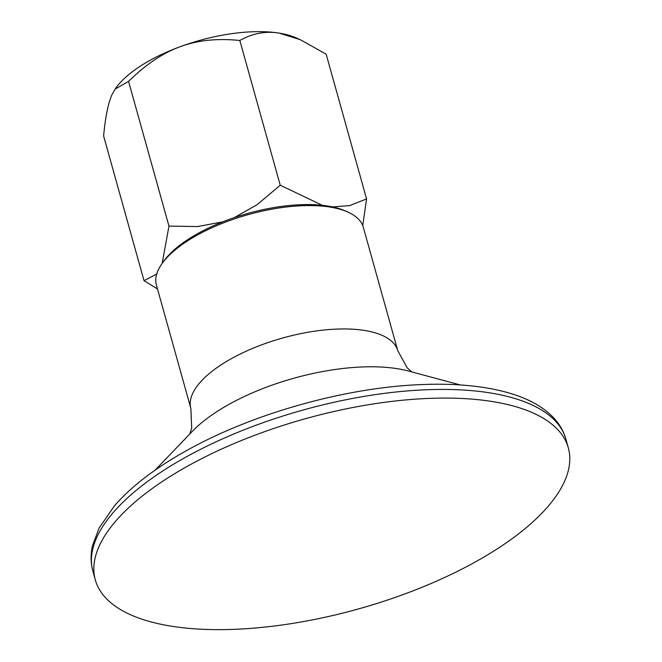 <?xml version="1.0" encoding="UTF-8"?>
<svg xmlns="http://www.w3.org/2000/svg" width="662" height="662" viewBox="0 0 662 662"><rect width="100%" height="100%" fill="white"/><g stroke="black" fill="none" stroke-linecap="round" stroke-linejoin="round"><path stroke-width="0.99" d="M115.097 89.122L115.668 88.303A104.339 41.963 -15.6 0 1 180.221 46.688A104.339 41.963 -15.6 0 1 279.016 33.1A104.339 41.963 -15.6 0 1 296.245 37.891L300.275 39.67L279.016 33.1C265.586 30.891 252.528 33.357 239.826 40.481C217.343 38.189 197.475 40.266 180.221 46.688C162.918 52.968 145.698 64.528 128.56 81.368L115.097 89.122L112.118 94.434C108.22 102.842 105.39 116.686 103.62 135.975L144.035 280.713L156.745 273.969M162.182 263.393L168.967 226.106L128.56 81.368M157.506 288.971L144.035 280.713M168.967 226.106L197.516 226.553L222.689 221.878M332.572 206.916L349.668 205.592L366.566 198.923L362.735 225.56M234.331 217.599L257.204 204.624L280.241 185.219L322.303 205.303M280.241 185.219L239.826 40.481M366.566 198.923L326.159 54.193L300.275 39.67M140.236 618.589A245.544 98.746 164.4 0 0 418.649 588.642A245.544 98.746 164.4 0 0 568.319 447.826A245.544 98.746 164.4 0 0 305.256 418.756A245.544 98.746 164.4 0 0 95.311 579.895A245.544 98.746 164.4 0 0 140.236 618.589M190.871 408.479L156.422 285.099A107.41 43.196 -15.6 0 1 161.834 263.898A107.41 43.196 -15.6 0 1 244.725 215.63A107.41 43.196 -15.6 0 1 343.677 210.408A107.41 43.196 -15.6 0 1 347.716 211.997A107.41 43.196 -15.6 0 1 363.33 227.331L397.779 350.711A107.41 43.196 164.4 0 0 232.561 358.001A107.41 43.196 164.4 0 0 190.871 408.479L191.699 428.041L189.779 433.999M347.716 211.997L345.109 210.839A104.96 42.211 164.4 0 0 341.162 209.291A104.96 42.211 164.4 0 0 244.46 214.389A104.96 42.211 164.4 0 0 163.473 261.556L161.834 263.898M565.894 439.171A245.544 98.746 164.4 0 0 188.198 455.828A245.544 98.746 164.4 0 0 92.895 571.232C90.644 562.998 90.52 554.483 92.514 545.687L99.068 528.119L114.485 505.785C132.011 485.701 156.894 466.834 189.133 449.184C254.299 413.204 344.902 387.824 419.418 384.663C456.532 382.967 487.902 386.203 513.53 394.37C530.204 399.724 543.353 407.304 552.985 417.118C559.249 423.606 563.561 430.954 565.894 439.171L568.319 447.826M460.313 384.945L408.479 371.043A135.718 54.582 164.4 0 0 230.575 403.489A135.718 54.582 164.4 0 0 192.261 431.409L155.115 470.152M397.779 350.711L407.204 367.865L411.93 371.97M92.895 571.232L95.311 579.895"/></g></svg>
